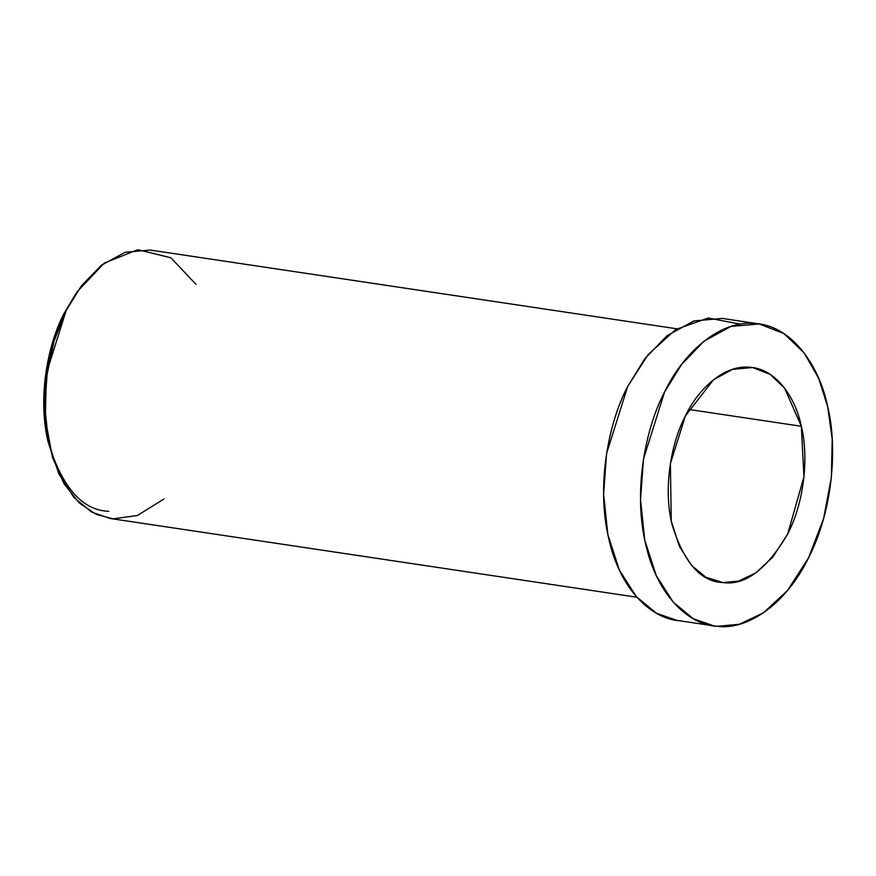 <?xml version="1.0" encoding="UTF-8"?>
<svg xmlns="http://www.w3.org/2000/svg" width="876" height="876" viewBox="0 0 876 876"><rect width="100%" height="100%" fill="white"/><g stroke="black" fill="none" stroke-linecap="round" stroke-linejoin="round"><path stroke-width="1.31" d="M77.208 291.686L64.101 313.4L52.615 342.341L45.213 377.676L44.271 416.242L52.45 457.316L45.3 418.75L46.297 378.158L54.093 340.972L66.171 310.498L77.208 291.686L104.288 263.052L137.839 249.693L170.842 257.752L195.983 284.339M163.878 499.068L137.357 515.504L113.124 518.833L96.218 514.387L79.311 503.01L64.079 483.837L52.45 457.316M801.332 426.273L784.578 388.09L770.146 374.359L752.615 367.559L732.522 369.344L713.491 379.768L685.393 415.914L670.381 463.601L671.279 521.231L679.426 546.427L691.558 565.447L705.848 577.218L722.952 582.573L738.567 581.106L755.736 572.948L772.84 557.037L787.721 533.933L803.971 476.763L801.332 426.273L688.843 409.464L801.332 426.273C808.11 453.089 805.909 498.51 787.721 533.933C766.73 569.531 745.137 585.748 722.952 582.573C700.471 581.752 683.411 562.085 671.783 523.563C662.858 485.72 672.067 440.924 685.393 415.914C697.734 389.754 723.729 364.339 750.163 367.263C776.738 369.081 795.813 398.525 801.332 426.273M827.645 406.519C819.881 367.493 793.065 326.08 755.692 323.529C718.517 319.411 681.955 355.163 664.61 391.933C645.875 427.116 632.921 490.1 645.47 543.328C657.077 597.268 690.551 625.387 717.422 626.307C743.932 630.162 783.692 608.59 808.515 557.903C834.083 508.091 837.171 444.22 827.645 406.519L832.2 439.15L831.357 477.508L823.571 518.636L808.515 557.903L787.579 590.402L763.533 612.773L739.377 624.249L717.422 626.307L713.984 625.902L693.365 618.784L673.272 602.217L656.212 575.477L644.758 540.032L640.52 499.616L643.488 459.013L664.61 391.933L681.616 364.394L704.118 341.114L730.88 326.452L759.131 323.945L783.801 333.515L804.08 352.809L818.688 378.377L827.645 406.519M759.131 323.945L722.218 318.426L693.967 320.934L667.194 335.596L644.692 358.875L627.698 386.425L606.575 453.494L603.608 494.108L607.845 534.513L619.299 569.958L636.359 596.698L656.452 613.266L677.071 620.383L713.984 625.902M680.51 620.788C653.638 619.869 620.164 591.749 608.557 537.809C596.008 484.581 608.962 421.597 627.698 386.425L648.109 354.55L675.823 329.496L708.235 318.01L740.231 324.164M676.94 328.807L150.201 250.054L125.082 252.288L101.287 265.319L81.293 286.014L66.171 310.498L47.413 370.121L44.764 406.212L48.53 442.139L58.714 473.642L73.88 497.415L91.739 512.142L110.069 518.472L636.808 597.213M108.701 511.31C82.005 510.336 61.747 486.979 47.939 441.241C37.35 396.291 48.279 343.107 64.101 313.4L75.883 293.646"/></g></svg>
